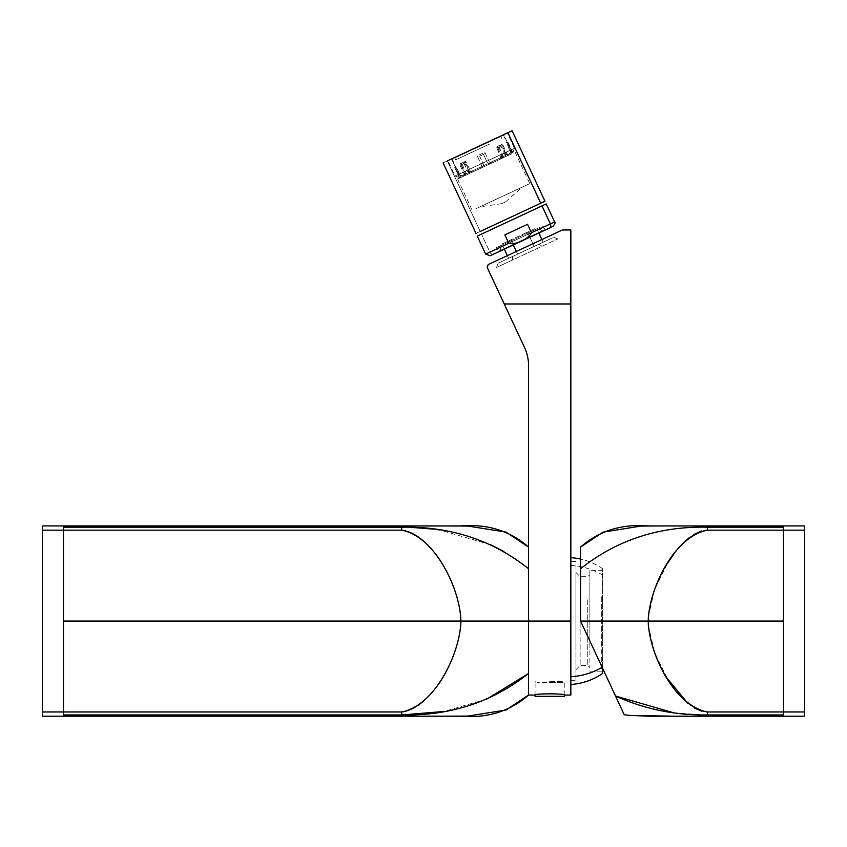 <?xml version="1.0" encoding="UTF-8"?>
<svg xmlns="http://www.w3.org/2000/svg" width="847" height="847" viewBox="0 0 847 847"><rect width="100%" height="100%" fill="white"/><g stroke="black" fill="none" stroke-linecap="round" stroke-linejoin="round"><path stroke-width="0.64" stroke-dasharray="4.24 3.18" d="M600.089 662.926L580.566 621.063L580.566 568.75C616.552 540.1 658.828 526.241 707.404 527.173L707.404 525.934L804.65 525.934L804.65 530.169L804.65 525.934L783.507 525.934L783.507 716.202L783.507 711.967L783.507 716.191L804.65 716.202L707.404 716.191L783.507 716.191M804.65 711.967L804.65 716.202L804.65 711.967L783.507 711.967L804.65 711.967L804.65 530.169L804.65 711.967M602.556 673.492L602.556 568.644L602.556 668.219L580.566 621.063L648.22 621.063C648.897 589.787 673.259 536.85 707.404 530.169L804.65 530.169L783.507 530.169L783.507 527.173L783.507 711.967L707.404 711.967L707.404 712.645M497.75 260.124L488.2 264.582L487.173 267.387L488.2 264.582L541.847 239.563L543.096 242.242L508.613 258.324L534.118 246.424L517.591 254.142L534.118 246.424L527.459 232.131L534.118 246.424M507.808 255.434L541.847 239.563L507.364 255.646L508.613 258.324M570.846 684.492L570.846 303.967L504.24 303.967L524.6 347.641A42.276 42.276 0 0 1 528.56 365.512L528.56 621.073L528.56 365.512A42.276 42.276 0 0 0 524.6 347.641L504.24 303.967L570.846 303.967L570.846 229.982M570.846 592L570.846 679.199L570.846 592M570.846 303.967L570.846 621.073L528.56 621.073L570.846 621.073L570.846 695.059M528.56 622.09L528.56 620.046M528.56 686.599L528.56 555.537L528.56 686.599M534.902 695.059C533.981 693.439 565.425 693.439 564.504 695.059M42.35 525.934L63.493 525.934L63.493 527.173L63.493 525.934L42.35 525.934L42.35 530.169L63.493 530.169L63.493 525.934L401.722 525.934L401.722 527.173L63.493 527.173L63.493 530.169L42.35 530.169L42.35 711.967L63.493 711.967L63.493 530.169L401.722 530.169L401.722 527.173L63.493 527.173M404.305 716.202L408.55 716.202L401.722 716.202L401.722 711.967C432.012 707.923 459.942 656.298 460.916 621.073L528.56 621.073L460.916 621.073C460.239 652.349 435.866 705.286 401.722 711.967L42.35 711.967L42.35 716.202L63.493 716.202L63.493 530.169L401.722 530.169L401.722 527.173C450.308 526.241 492.583 540.1 528.56 568.75L503.901 551.503M42.35 716.202L63.493 716.202L63.493 714.963L63.493 716.202L401.722 716.202L63.493 716.202M701.612 711.141L707.404 711.967C673.259 705.286 648.897 652.349 648.22 621.063L580.566 621.063L588.464 638.003M707.404 716.191L707.404 714.963L783.507 714.963L707.404 714.963L707.404 716.191L707.404 714.953C674.678 715.334 644.048 709.013 615.515 696.012L615.102 695.133M704.598 525.934L700.321 525.934L707.404 525.934L707.404 527.872M707.404 529.491L707.404 530.169L783.507 530.169M648.463 525.934L649.024 525.934M649.702 525.934L651.036 525.934M652.942 525.934L654.064 525.934M655.652 525.934L657.759 525.934M660.575 525.934L663.519 525.934M666.43 525.934L669.575 525.934M681.697 525.934L675.175 525.934M676.097 525.934L678.945 525.934M680.744 525.934L692.465 525.934M687.288 525.934L672.2 525.934M703.603 525.934L783.507 525.934L783.507 527.173L707.404 527.173L783.507 527.173M648.22 525.934L648.22 525.934C621.677 523.764 599.125 530.815 580.566 547.077L603.064 532.138L641.423 526.051M707.404 525.934L783.507 525.934L707.404 525.934M602.556 568.644A63.557 63.557 0 0 0 580.566 559.062L580.566 568.75C616.552 540.1 658.828 526.241 707.404 527.173L707.404 527.829M707.404 529.534L707.404 530.169L701.612 530.995M648.22 621.063L783.507 621.063L648.22 620.936M648.357 616.669L654.551 589.628L667.372 563.562M674.085 553.716L684.503 541.815M689.437 537.527L693.64 534.595M648.844 716.191L653.503 716.191M672.19 716.191L696.456 716.191M695.016 716.202L698.627 716.191M700.85 716.191L704.831 716.191M700.564 716.191L704.026 716.191M783.507 711.967L707.404 711.967L707.404 712.602M648.357 625.457L654.551 652.508L667.372 678.585M687.838 703.317L694.604 708.124M648.251 525.934L654.265 525.934M654.922 525.934L658.384 525.934M658.744 525.934L665.149 525.934M668.294 525.934L693.195 525.934M695.535 525.934L699.008 525.934M694.106 716.202L681.57 716.191M705.795 716.191L704.577 716.191M673.64 712.772L703.137 714.921M528.56 596.733L528.56 569.036M486.739 699.124L444.008 711.469M460.884 525.934L454.86 525.934M454.204 525.934L450.752 525.934M450.392 525.934L443.976 525.934M439.201 525.934L415.104 525.934M413.569 525.934L409.895 525.945M405.692 525.934L63.493 525.934L401.722 525.934L401.722 530.169C432.012 534.213 459.942 585.838 460.916 621.073C460.239 589.787 435.866 536.85 401.722 530.169M460.673 716.202L460.101 716.202M459.434 716.202L458.1 716.202M456.194 716.202L455.072 716.202M453.473 716.202L451.377 716.202M448.561 716.202L445.607 716.202M442.706 716.202L439.551 716.202M435.771 716.191L433.96 716.202M433.029 716.202L430.191 716.202M428.391 716.202L427.735 716.202M421.848 716.202L436.925 716.202M401.722 621.073L63.493 621.073L401.722 621.073M63.493 714.963L63.493 711.967L401.722 711.967L401.722 714.963L63.493 714.963L401.722 714.963L401.722 716.202L401.722 714.963M460.673 525.934L460.101 525.934M459.434 525.934L458.1 525.934M456.194 525.934L455.072 525.934M453.473 525.934L451.377 525.934M448.561 525.934L445.607 525.934M442.706 525.934L439.551 525.934M437.941 525.966L433.96 525.934M433.029 525.934L430.191 525.934M428.391 525.934L427.735 525.934M421.848 525.934L436.925 525.934M404.305 525.934L63.493 525.934M490.519 544.674L439.635 529.957M436.247 529.47L434.13 529.184M410.53 527.321L404.76 527.194M528.56 595.727L528.56 570.465M461.562 716.191L454.86 716.202M454.204 716.202L450.742 716.202M450.392 716.202L443.976 716.202M439.201 716.202L413.495 716.202M413.527 716.202L409.895 716.202M405.692 716.202L401.203 716.202M486.718 699.135L444.019 711.469M460.916 621.073L475.58 621.073M476.003 233.412L540.757 203.216M443.129 162.91L447.343 160.941L480.228 231.443L544.97 201.247M537.39 204.783L483.584 229.876L537.39 204.783M462.038 175.774L509.799 153.508L510.815 150.004L514.457 148.31L455.061 175.996L510.815 150.004L455.061 175.996L458.693 174.302L462.038 175.774L458.693 174.302L451.546 158.982L458.693 174.302L514.457 148.31L513.123 151.952L462.038 175.774M514.457 148.31L507.311 132.979L447.915 160.676L503.669 134.673L510.815 150.004L509.799 153.508L513.123 151.952M503.669 134.673L451.546 158.982L503.669 134.673L510.815 150.004M480.228 231.443L447.343 160.941L507.872 132.714M447.343 160.941L512.096 130.745M500.513 250.352L545.097 229.569L515.929 243.163L542.196 230.924L539.857 228.711L542.196 230.924A0.847 0.741 65 0 0 543.022 231.083L500.111 251.093A0.847 0.741 -115 0 0 500.513 250.352L542.196 230.924A0.847 0.741 65 0 0 543.022 231.083L500.111 251.093A0.847 0.741 -115 0 0 500.513 250.352L500.323 247.144L542.609 227.43L497.57 248.425L500.323 247.144L500.513 250.352L497.613 251.707L500.513 250.352M496.363 247.673L499.211 246.35A0.847 0.741 -115 0 1 500.323 247.144A0.847 0.741 -115 0 0 499.211 246.35L539.963 227.345A0.847 0.741 65 0 0 539.857 228.711A0.847 0.741 65 0 1 539.963 227.345L496.363 247.673L497.57 248.425L542.609 227.43L497.57 248.425L497.613 251.707L515.918 243.174L497.125 252.491M477.253 236.091L542.006 205.895M536.119 208.648L487.353 231.379L536.119 208.648M490.148 255.741L493.992 253.941A3.377 2.965 -115 0 1 489.873 252.131L485.649 254.1L489.873 252.131L481.477 234.121L489.873 252.131L508.803 243.311L504.876 234.873L527.543 224.307L531.471 232.734L550.402 223.904M481.477 234.121L546.22 203.936M493.992 253.941A3.377 2.965 -115 0 1 489.873 252.131L508.803 243.311L504.876 234.873L527.543 224.307L504.876 234.873L527.543 224.307L504.876 234.873L527.543 224.307L531.471 232.734L554.626 221.946M504.325 249.124L538.808 233.052L504.325 249.124L501.943 244.031L534.319 228.934L510.921 239.839L513.303 244.942L510.921 239.839L501.943 244.031M549.142 228.235C554.234 225.853 554.234 225.853 549.142 228.235L552.985 226.435M531.471 232.734C527.829 239.585 516.374 244.931 508.803 243.311C516.331 244.942 527.85 239.585 531.471 232.734M516.342 251.453L517.591 254.142L516.342 251.453M512.53 256.493L550.232 238.918L512.53 256.493L512.499 260.008L496.543 267.451L557.845 238.865L512.499 260.008L512.53 256.493L498.078 263.237L539.168 244.074L541.889 246.308L539.168 244.074L553.631 237.329L512.53 256.493M538.808 233.052L536.426 227.949L534.319 228.934M564.24 696.329L535.06 696.329M549.65 682.375C568.464 682.375 568.464 682.375 549.65 682.375C568.464 682.375 568.464 682.375 549.65 682.375L537.019 682.375L549.65 682.375M535.06 695.027L535.06 682.375L537.019 682.375M549.65 681.528L563.393 681.528L549.65 681.528M489.704 143.979L455.697 159.85L489.704 143.979M466.771 152.344L500.778 136.483L454.797 157.934L455.697 159.85M455.263 157.711L503.467 135.234L455.263 157.711M452.118 159.183L455.337 166.076L454.723 167.759L455.622 165.938L461.34 177.267L465.702 175.234L461.34 177.267M460.345 163.736L460.059 165.271L463.976 163.45L464.262 161.915L460.345 163.736L464.812 173.317L464.611 175.742M482.917 153.212L477.179 155.89L481.636 165.472L480.62 168.278L464.887 175.615L482.536 167.388L480.62 168.278L481.636 165.472L477.708 157.044L483.457 154.366L487.385 162.793L490.201 163.81L482.536 167.388L502.43 158.114L490.201 163.81L487.385 162.793L483.457 154.366M496.247 146.997L497.602 147.77L501.816 145.8L500.461 145.028L496.247 146.997L500.715 156.579L499.995 159.247M503.467 135.234L506.675 142.137L508.359 142.751L506.39 142.264L511.387 153.932L507.025 155.964L511.387 153.932M501.668 144.466L503.023 145.239L499.105 147.06L497.75 146.298L501.668 144.466L506.135 154.048L508.126 155.456M479.084 155.001L484.833 152.322L489.301 161.893L492.118 162.92L489.301 161.893L485.373 153.466L479.624 156.144L483.552 164.583L482.536 167.388L483.552 164.583L479.624 156.144M465.702 175.234L466.019 172.756L461.551 163.175L465.765 161.216L470.233 170.787L472.732 171.952M459.54 178.114L454.723 167.759L460.165 177.817M455.622 165.938L454.998 167.632M455.4 166.044L460.98 177.436M464.262 161.915L468.719 171.496L471.123 172.703M477.179 155.89L477.708 157.044M500.461 145.028L504.928 154.609L507.025 155.964M511.588 153.836L457.624 179.003L511.588 153.836M507.851 155.583L502.43 158.114L507.851 155.583L505.744 154.228L501.816 145.8M506.39 142.264L508.094 142.878L512.562 153.381M513.187 153.095L508.094 142.878M506.612 142.169L511.747 153.762M497.75 146.298L502.218 155.88L501.604 158.495M484.833 152.322L485.373 153.466M461.551 163.175L461.266 164.71L465.479 162.74L469.407 171.179L471.906 172.343M465.765 161.216L465.479 162.74M454.786 167.727L459.815 177.976M460.059 165.271L463.987 173.699L463.775 176.134M463.976 163.45L467.904 171.877L470.307 173.095M497.602 147.77L501.53 156.197L500.831 158.855M475.792 208.786L529.756 183.619L475.792 208.786M499.105 147.06L503.033 155.499L502.43 158.114M508.295 142.783L512.911 153.222M503.023 145.239L506.951 153.667L508.952 155.065M519.507 188.394L479.942 206.848L519.507 188.394M502.017 203.555L505.617 201.872L502.017 203.555M461.266 164.71L465.204 173.137L464.887 175.615M570.846 592.487L570.846 680.681L570.846 592.487M575.918 592.487L575.918 680.681L575.918 561.455L570.846 561.455M589.872 598.776L589.872 667.574L589.872 598.776M587.754 599.782L587.754 665.467L587.754 599.782M589.872 645.393L589.872 570.338L589.872 645.393M601.709 596.743L601.709 647.468L601.709 596.743M589.872 671.809L601.709 671.809L601.709 647.468M580.142 599.782L580.142 665.467L580.142 599.782M602.556 645.795L602.556 569.491L602.556 645.795M575.918 644.376L575.918 572.445L575.918 644.376M460.09 175.52L458.926 176.06M459.868 175.625L458.714 176.165M464.812 173.317L463.987 173.699M468.719 171.496L467.904 171.877M500.715 156.579L501.53 156.197M504.928 154.609L505.744 154.228M510.857 151.846L512.022 151.306M502.218 155.88L503.033 155.499M511.069 151.751L512.223 151.211M506.135 154.048L506.951 153.667M470.233 170.787L469.407 171.179M466.019 172.756L465.204 173.137M602.556 575.06A63.557 55.775 0 0 0 570.846 565.415M528.56 695.059L506.072 709.998L467.946 716.075M680.49 525.934L678.479 525.945M678.309 525.945L677.113 525.945M675.588 525.945L673.577 525.955M671.586 525.966L670.326 525.976M699.241 525.934L703.444 525.934M705.572 525.934L707.933 525.934M670.189 716.16L681.644 716.191M676.573 716.191L675.662 716.191M674.424 716.181L673.651 716.181M671.84 716.17L670.888 716.16M685.551 716.244L686.822 716.234M688.431 716.223L690.231 716.213M692.094 716.202L692.92 716.202M706.864 716.191L707.997 716.191M435.707 716.202L438.862 716.16M433.833 525.934L438.799 525.976M434.585 525.923L432.542 525.902M430.043 525.892L428.031 525.881M426.189 525.881L424.654 525.892M423.754 525.892L422.473 525.902M420.747 525.913L418.831 525.923M414.109 525.934L413.484 525.934M432.065 716.191L433.569 716.191M435.4 716.181L437.486 716.17M438.28 716.17L437.19 716.181M435.644 716.202L433.706 716.223M431.854 716.234L430.763 716.244M427.576 716.255L426.401 716.255M425.448 716.255L424.633 716.244M423.712 716.244L422.346 716.234M435.707 525.934L438.979 525.976M458.714 177.33L455.061 175.996L447.915 160.676M542.811 226.022L542.609 227.43L546.008 229.685M553.631 237.329L557.845 238.865M498.078 263.237L496.543 267.451M564.24 695.006L564.24 682.375L563.393 681.528M535.907 681.528L535.06 682.375M500.778 136.483L501.678 138.4M515.103 152.195L529.756 183.619M457.624 179.003L472.277 210.427M501.784 203.661L479.942 206.848M505.617 201.872L522.091 187.198M570.846 680.681L575.918 680.681M575.918 572.445L580.142 576.68L587.754 576.68L589.872 574.562M575.918 669.691L580.142 665.467L587.754 665.467L589.872 667.574M602.556 569.491L601.709 570.338L589.872 570.338M601.709 671.809L602.556 672.645"/><path stroke-width="1.27" d="M804.65 525.934L783.507 525.934L783.507 530.169L804.65 530.169L804.65 525.934L783.507 525.934L783.507 527.173L707.404 527.173L707.404 525.934L783.507 525.934L707.404 525.934L707.404 530.169L804.65 530.169L804.65 525.934M704.831 716.191L804.65 716.202L804.65 530.169L804.65 711.967L783.507 711.967L783.507 530.169L783.507 621.063L707.404 621.063L783.507 621.063L783.507 716.202L804.65 716.202L804.65 711.967L707.404 711.967L707.404 714.953L783.507 714.963L707.404 714.963C674.678 715.334 644.048 709.013 615.515 696.012L588.464 638.003M460.916 621.073C460.239 652.349 435.866 705.286 401.722 711.967C432.012 707.923 459.942 656.298 460.916 621.073L401.722 621.073L460.916 621.073C459.942 585.838 432.012 534.213 401.722 530.169C435.866 536.85 460.239 589.787 460.916 621.073L528.56 621.073L528.56 365.512L528.56 621.073L570.846 621.073L570.846 303.967L504.24 303.967L487.173 267.387L524.6 347.641A42.276 42.276 0 0 1 528.56 365.512A42.276 42.276 0 0 0 524.6 347.641L487.173 267.387L488.2 264.582L562.387 229.982L488.2 264.582L562.387 229.982L488.2 264.582L487.173 267.387L504.24 303.967L570.846 303.967L570.846 229.982L570.846 303.967L570.846 229.982L562.387 229.982L507.808 255.434M497.75 260.124L507.364 255.646L504.325 249.124L493.992 253.941L504.325 249.124M475.58 621.073L570.846 621.073L570.846 684.492A63.557 63.557 0 0 0 602.556 673.492L602.556 668.219L610.539 685.339L600.089 662.926M404.305 716.202L460.916 716.202C487.459 718.372 510.01 711.321 528.56 695.059L528.56 622.09M570.846 303.967L570.846 695.059L564.504 695.059C565.425 693.439 533.991 693.439 534.902 695.059L535.06 696.329L564.24 696.329L564.504 695.059M42.35 525.934L63.493 525.934L42.35 525.934L42.35 711.967L63.493 711.967L63.493 716.202L42.35 716.202L401.722 716.202L401.722 714.963L63.493 714.963L63.493 711.967L42.35 711.967L42.35 716.202M401.722 527.226L401.722 527.173C450.308 526.241 492.583 540.1 528.56 568.75C492.583 540.1 450.297 526.241 401.722 527.173L401.722 530.169L42.35 530.169L63.493 530.169L63.493 711.967L401.722 711.967L63.493 711.967L63.493 621.073L401.722 621.073L63.493 621.073L63.493 525.934L401.722 526.019M648.357 625.457L648.22 621.063C648.897 589.787 673.259 536.85 707.404 530.169L707.404 527.173L707.404 530.169C677.113 534.213 649.194 585.828 648.22 621.063L707.404 621.063L648.22 621.063C649.194 656.298 677.113 707.923 707.404 711.967C673.259 705.286 648.897 652.349 648.22 621.063L580.566 621.063L580.566 568.75C616.552 540.1 658.828 526.241 707.404 527.173L783.507 527.173M615.102 695.133L602.556 668.219L624.26 714.773L630.242 715.419L624.26 714.773L580.566 621.063L648.22 621.063M703.137 714.921L707.404 714.963L707.404 711.967L707.404 714.963L707.404 711.967L783.507 711.967M704.598 525.934L648.22 525.934C621.687 523.753 599.136 530.804 580.566 547.077L580.566 568.75C616.552 540.1 658.828 526.241 707.404 527.173L707.404 530.169L783.507 530.169M648.463 525.934L672.2 525.934M649.024 525.934L649.702 525.934M651.036 525.934L652.942 525.934M654.064 525.934L655.652 525.934M657.759 525.934L660.575 525.934M663.519 525.934L666.43 525.934M669.575 525.934L641.19 526.051L603.064 532.138L580.566 547.077L580.566 559.062A63.557 63.557 0 0 0 570.846 557.654M675.175 525.934L676.097 525.934M678.945 525.934L680.744 525.934M680.49 525.934L687.288 525.934M697.917 525.934L700.321 525.934L697.917 525.934M648.22 620.936L648.357 616.669M667.372 563.562L674.085 553.716M684.503 541.815L689.437 537.527M693.64 534.595L701.612 530.995M653.503 716.191L672.19 716.191M696.456 716.191L681.57 716.191M698.627 716.191L700.85 716.191M648.844 716.191L673.418 716.191L630.242 715.419L648.844 716.191L700.564 716.191M704.026 716.191L783.507 716.191M667.372 678.585L687.838 703.317M694.604 708.124L701.612 711.141M641.423 526.051L648.04 525.934M654.265 525.934L654.922 525.934M665.149 525.934L681.697 525.934M693.195 525.934L695.535 525.934M699.008 525.934L703.603 525.934M704.577 716.191L707.404 716.191L707.404 714.963C674.688 715.334 644.059 709.024 615.515 696.012L673.64 712.772M692.92 716.202L707.404 716.191M436.925 716.202L460.916 716.202C487.449 718.383 509.989 711.332 528.56 695.059L528.56 596.733M444.008 711.469L401.722 714.963C450.308 715.895 492.583 702.036 528.56 673.386C492.583 702.036 450.297 715.895 401.722 714.963L63.493 714.963M486.718 699.135L528.189 673.704L486.739 699.124M460.884 525.934L460.916 525.934C487.449 523.753 509.989 530.804 528.56 547.077L528.56 551.196L528.56 547.077L506.072 532.138L467.946 526.061L433.833 525.934M454.86 525.934L454.204 525.934M443.976 525.934L439.201 525.934M418.831 525.923L413.569 525.934M409.895 525.945L405.692 525.934M413.484 525.934L63.493 525.934M404.305 525.934L401.722 525.934L404.305 525.934L401.722 525.934L401.722 527.173L63.493 527.173L63.493 530.169L401.722 530.169L401.722 529.534M460.101 716.202L459.434 716.202M458.1 716.202L456.194 716.202M455.072 716.202L453.473 716.202M451.377 716.202L448.561 716.202M445.607 716.202L442.706 716.202M439.551 716.202L435.644 716.202M433.96 716.202L433.029 716.202M430.191 716.202L428.391 716.202M427.735 716.202L421.848 716.202M410.784 716.202L408.55 716.202L410.784 716.202M413.495 716.202L401.722 716.117M401.722 715.048L401.722 711.967L401.722 714.963L444.019 711.469M401.722 716.202L63.493 716.202M460.673 525.934L436.925 525.934M460.101 525.934L459.434 525.934M458.1 525.934L456.194 525.934M455.072 525.934L453.473 525.934M451.377 525.934L448.561 525.934M445.607 525.934L442.706 525.934M439.551 525.934L434.585 525.923M433.96 525.934L433.029 525.934M430.191 525.934L428.391 525.934M427.735 525.934L421.848 525.934M410.784 525.934L408.55 525.934L410.784 525.934M427.428 716.202L460.673 716.202M404.76 527.194L63.493 527.173M503.901 551.503L490.519 544.674M439.635 529.957L436.247 529.47M434.13 529.184L410.53 527.321M528.56 620.046L528.56 595.727M528.56 570.465L528.56 569.036M454.86 716.202L454.204 716.202M443.976 716.202L439.201 716.202M422.346 716.234L413.527 716.202M409.895 716.202L405.692 716.202M401.722 527.173L401.722 525.945L460.916 525.934C487.459 523.764 510.01 530.815 528.56 547.077L506.072 532.138L467.946 526.061L435.707 525.934M540.757 203.216L480.228 231.443L540.757 203.216L507.872 132.714L447.343 160.941L507.872 132.714L540.757 203.216L544.97 201.247L512.096 130.745L507.872 132.714M542.006 205.895L550.402 223.904L531.471 232.734L527.543 224.307L504.876 234.873L508.803 243.311L485.649 254.1L477.253 236.091L542.006 205.895L550.402 223.904L554.626 221.946L546.22 203.936L481.477 234.121M549.142 228.235L538.808 233.052L549.142 228.235A3.377 2.965 65 0 0 550.402 223.904A3.377 2.965 65 0 1 549.142 228.235L552.985 226.435C555.166 223.46 555.717 221.967 554.626 221.946L531.471 232.734L527.543 224.307L504.876 234.873L508.803 243.311L485.649 254.1L490.148 255.741L549.142 228.235L493.992 253.941M508.803 243.311C516.384 244.921 527.85 239.574 531.471 232.734C527.882 239.553 516.374 244.931 508.803 243.311M513.303 244.942L516.342 251.453L513.303 244.942M602.143 667.32A63.557 55.775 180 0 1 570.846 676.721M435.707 716.202L467.946 716.075L506.072 709.998L528.56 695.059L534.902 695.059M670.168 525.976L707.933 525.934M648.251 525.934L668.294 525.934M677.113 525.945L675.588 525.945M673.577 525.955L671.586 525.966M692.465 525.934L699.241 525.934M703.444 525.934L705.572 525.934M681.644 716.191L676.573 716.191M675.662 716.191L674.424 716.181M673.651 716.181L671.84 716.17M670.888 716.16L670.189 716.16M707.997 716.191L685.551 716.244M686.822 716.234L688.431 716.223M690.231 716.213L692.094 716.202M694.106 716.202L695.016 716.202M705.795 716.191L706.864 716.191M438.979 716.16L401.203 716.202M438.894 525.976L401.203 525.934M438.799 525.976L437.941 525.966M432.542 525.902L430.043 525.892M428.031 525.881L426.189 525.881M424.654 525.892L423.754 525.892M422.473 525.902L420.747 525.913M415.104 525.934L414.109 525.934M467.946 716.075L465.797 716.139M465.638 716.149L461.562 716.191M427.904 716.202L428.646 716.202M428.688 716.202L430.647 716.191M430.89 716.191L432.065 716.191M433.569 716.191L435.4 716.181M437.486 716.17L438.63 716.16M438.862 716.16L438.28 716.17M437.19 716.181L435.771 716.191M433.706 716.223L431.854 716.234M430.763 716.244L427.576 716.255M426.401 716.255L425.448 716.255M424.633 716.244L423.712 716.244M443.119 162.91L476.003 233.412M538.808 233.052L541.847 239.563"/></g></svg>
